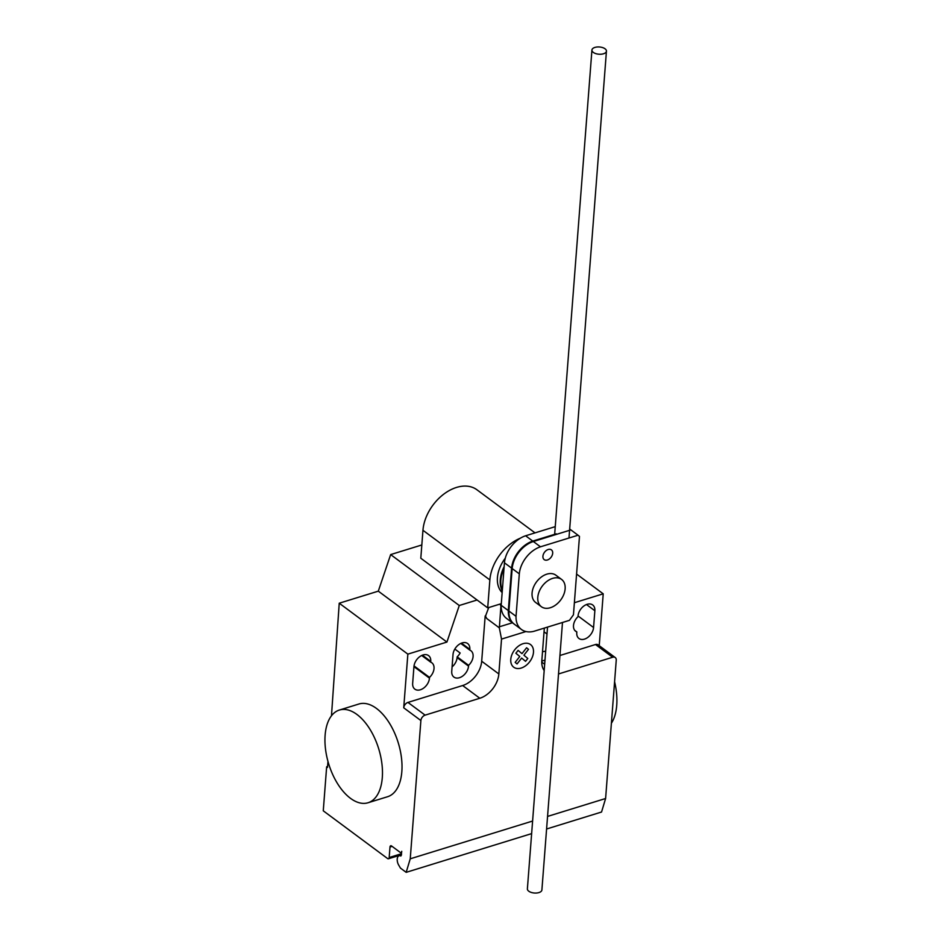 <?xml version="1.0" encoding="UTF-8"?>
<svg xmlns="http://www.w3.org/2000/svg" width="940" height="940" viewBox="0 0 940 940"><rect width="100%" height="100%" fill="white"/><g stroke="black" fill="none" stroke-linecap="round" stroke-linejoin="round"><path stroke-width="1.41" d="M548.208 549.501A6.063 4.124 126.6 0 0 543.402 554.236A6.063 4.124 126.6 0 0 544.189 559.617A6.063 4.124 126.6 0 0 547.397 559.993A6.063 4.124 126.6 0 0 552.685 553.237A6.063 4.124 126.6 0 0 551.416 549.877A6.063 4.124 126.6 0 0 548.208 549.501M579.475 536.423L573.447 614.807L569.464 620.33L533.979 631.28A25.439 17.284 -53.4 0 1 521.418 629.459A25.439 17.284 -53.4 0 1 516.037 616.323L519.315 573.846A24.616 16.72 -53.4 0 1 540.476 546.81L578.041 535.224L579.475 536.423M569.616 529.702L570.85 529.925L533.332 541.511A24.616 16.72 126.6 0 0 512.159 568.547L508.893 611.012L516.037 616.323M508.893 611.012A25.439 17.284 126.6 0 0 514.274 624.16L521.418 629.459M512.159 568.547L519.315 573.846M533.332 541.511L540.476 546.81M570.897 529.913L578.041 535.224M513.992 623.937A25.439 17.284 -53.4 0 1 513.698 623.737A25.439 17.284 -53.4 0 1 508.317 610.589L511.595 568.113A24.616 16.72 -53.4 0 1 532.757 541.087L556.28 533.826M555.258 526.635L525.613 535.777A24.616 16.72 126.6 0 0 504.439 562.813L501.173 605.289L508.317 610.589M501.173 605.289A25.439 17.284 126.6 0 0 506.554 618.426L513.698 623.737M504.439 562.813L511.595 568.113M525.613 535.777L532.757 541.087M569.675 529.009L570.322 529.49M593.328 52.405A7.273 3.631 4.4 0 0 601.306 54.203A7.273 3.631 4.4 0 0 606.441 51.16A7.273 3.631 4.4 0 0 605.043 48.786A7.273 3.631 4.4 0 0 597.064 47A7.273 3.631 4.4 0 0 591.93 50.043A7.273 3.631 4.4 0 0 593.328 52.405M562.484 622.48L541.898 889.957A7.273 3.631 -175.6 0 1 536.764 893A7.273 3.631 -175.6 0 1 528.785 891.214A7.273 3.631 -175.6 0 1 527.387 888.841L547.527 627.098M504.146 566.655A29.117 19.787 126.6 0 0 500.291 579.721A29.117 19.787 126.6 0 0 502.277 590.978M502.148 592.576A29.117 19.787 -53.4 0 1 497.436 577.595A29.117 19.787 -53.4 0 1 505.285 558.184M537.798 597.288A16.979 11.539 126.6 0 0 541.346 606.7A16.979 11.539 126.6 0 0 555.904 604.82A16.979 11.539 126.6 0 0 565.14 588.84A16.979 11.539 126.6 0 0 561.591 579.428A16.979 11.539 126.6 0 0 547.033 581.296A16.979 11.539 126.6 0 0 537.798 597.288M541.346 606.7L535.636 602.458A16.979 11.539 -53.4 0 1 532.075 593.046A16.979 11.539 -53.4 0 1 541.311 577.054A16.979 11.539 -53.4 0 1 555.869 575.186L561.591 579.428M502.324 590.308A29.117 19.787 -53.4 0 1 500.867 580.144A29.117 19.787 -53.4 0 1 504.005 568.571M501.302 603.68L487.707 607.875L489.858 579.933A38.528 26.179 -53.4 0 1 520.502 538.115M535.013 532.874L476.933 489.775A38.528 26.179 126.6 0 0 443.903 494.041A38.528 26.179 126.6 0 0 422.953 530.289L420.803 558.231L487.707 607.875M611.4 723.224A48.527 26.12 -107.2 0 0 616.734 705.247A48.527 26.12 -107.2 0 0 614.584 681.712M325.123 735.186A48.527 26.12 -107.2 0 0 337.918 784.23A48.527 26.12 -107.2 0 0 368.022 802.76A48.527 26.12 -107.2 0 0 382.298 777.615A48.527 26.12 -107.2 0 0 369.514 728.57A48.527 26.12 -107.2 0 0 339.399 710.041A48.527 26.12 -107.2 0 0 325.123 735.186M339.399 710.041L358.939 704.001A48.527 26.12 72.8 0 1 389.043 722.543A48.527 26.12 72.8 0 1 401.838 771.587A48.527 26.12 72.8 0 1 387.562 796.732L368.022 802.76M413.953 666.577A10.434 7.085 -53.4 0 1 419.628 656.755A10.434 7.085 -53.4 0 1 428.57 655.603A10.434 7.085 -53.4 0 1 430.755 661.396L430.696 662.159A10.434 7.085 -53.4 0 1 431.836 662.782A10.434 7.085 -53.4 0 1 429.521 677.399L429.463 678.163A10.434 7.085 -53.4 0 1 423.787 687.986A10.434 7.085 -53.4 0 1 414.846 689.138A10.434 7.085 -53.4 0 1 412.66 683.357L413.953 666.577M414.035 665.896L429.521 677.399M421.707 655.497L430.696 662.159M594.856 610.73L593.575 627.509A10.434 7.085 -53.4 0 1 587.899 637.332A10.434 7.085 -53.4 0 1 578.946 638.483A10.434 7.085 -53.4 0 1 576.772 632.702L576.831 631.927A10.434 7.085 -53.4 0 1 575.691 631.304A10.434 7.085 -53.4 0 1 577.994 616.687L578.053 615.923A10.434 7.085 -53.4 0 1 583.728 606.1A10.434 7.085 -53.4 0 1 592.682 604.949A10.434 7.085 -53.4 0 1 594.856 610.73L586.501 604.538M574.763 630.388L576.831 631.927M574.375 602.728L603.221 593.822L576.572 574.058M615.23 657.542A4.853 3.302 126.6 0 0 612.657 657.248L611.223 656.191A4.853 3.302 -53.4 0 1 613.797 656.484L615.23 657.542A4.853 3.302 126.6 0 1 616.241 660.232L605.607 798.507L547.562 816.425M613.797 656.484L598.075 644.817A4.853 3.302 126.6 0 0 595.502 644.523L559.935 655.497M544.989 660.115L541.793 661.102M558.524 673.957L612.657 657.248M525.977 631.539L501.525 639.094L499.34 627.861L500.914 606.006L500.045 604.067M544.331 628.084L541.828 660.691A21.831 14.84 126.6 0 0 544.178 670.549M498.846 673.957L481.691 661.231A21.831 14.84 126.6 0 1 462.656 685.53L479.811 698.255A21.831 14.84 126.6 0 0 498.846 673.957L501.525 639.094M481.691 661.231L485.181 615.935L486.826 618.579L499.34 627.861M486.826 618.579L485.334 616.053M485.792 615.911L485.181 615.935M454.831 649.058L460.13 652.983A10.434 7.085 -53.4 0 1 457.157 656.849L457.099 657.624A10.434 7.085 -53.4 0 1 452.07 666.918M469.765 650.104L469.824 649.329A10.434 7.085 126.6 0 0 467.638 643.548A10.434 7.085 126.6 0 0 458.697 644.699A10.434 7.085 126.6 0 0 453.021 654.51L451.74 671.289A10.434 7.085 126.6 0 0 453.914 677.082A10.434 7.085 126.6 0 0 462.868 675.919A10.434 7.085 126.6 0 0 468.531 666.107L468.602 665.332A10.434 7.085 126.6 0 0 470.905 650.727A10.434 7.085 126.6 0 0 469.765 650.104L460.776 643.43M468.602 665.332L457.157 656.849M542.533 651.526A10.434 7.085 126.6 0 0 545.682 651.091M378.303 591.154L339.234 603.21L407.854 654.134L446.923 642.067L378.303 591.154L390.652 554.588L459.272 605.501L477.097 600.002M446.923 642.067L459.272 605.501M488.73 607.557L485.628 615.794M421.825 544.965L390.652 554.588M462.656 685.53L407.96 702.415A4.853 3.302 -53.4 0 0 403.73 707.808L407.854 654.134M479.811 698.255L425.115 715.14A4.853 3.302 -53.4 0 0 420.885 720.545L410.24 858.808L406.174 872.343L531.629 833.616M339.234 603.21L331.479 715.775M603.221 593.822L599.226 645.674M327.966 761.423L327.508 767.416L326.65 766.782L327.578 766.488M326.65 766.782L323.266 810.809L387.597 858.549A2.421 1.304 -107.2 0 0 388.467 858.772A2.421 1.304 -107.2 0 0 389.184 857.515L389.994 847.034A2.421 1.304 72.8 0 1 390.699 845.777A2.421 1.304 72.8 0 1 391.581 845.988L400.158 852.357A2.421 1.304 -107.2 0 0 401.039 852.58A2.421 1.304 -107.2 0 0 401.744 851.323L400.863 856.034A6.31 3.396 -107.2 0 0 399.077 855.776A6.31 3.396 -107.2 0 0 398.724 865.153L400.464 868.102L406.174 872.343M546.587 828.998L601.541 812.031L605.607 798.507M532.604 821.043L410.24 858.808M527.787 658.47L525.554 661.325L521.653 658.07L517.059 663.945L515.167 662.371L519.773 656.484L515.872 653.241L518.105 650.386L521.994 653.641L526.6 647.766L528.491 649.34L523.897 655.215L527.787 658.47M533.473 652.384A14.1 9.576 126.6 0 0 517.259 647.084A14.1 9.576 126.6 0 0 515.637 668.187A14.1 9.576 126.6 0 0 533.473 652.384M422.953 530.289L489.858 579.933M422.401 655.192L430.755 661.396M413.953 666.648L429.463 678.163M578.053 615.994L593.575 627.509M611.223 656.191L595.502 644.523M544.66 664.275L541.769 662.124M512.406 622.774L499.422 626.78M469.824 649.329L461.47 643.136M546.998 634.007L544.048 631.821M468.531 666.107L457.099 657.624M425.115 715.14L407.96 702.415M403.73 707.808L420.885 720.545M392.098 846.376L389.994 847.034M401.568 853.696L389.184 857.515M568.982 538.021L606.441 51.16M554.659 534.32L591.93 50.043M399.077 855.776L401.462 855.048M401.039 852.58L401.662 852.38M401.486 854.754L388.467 858.772"/></g></svg>
